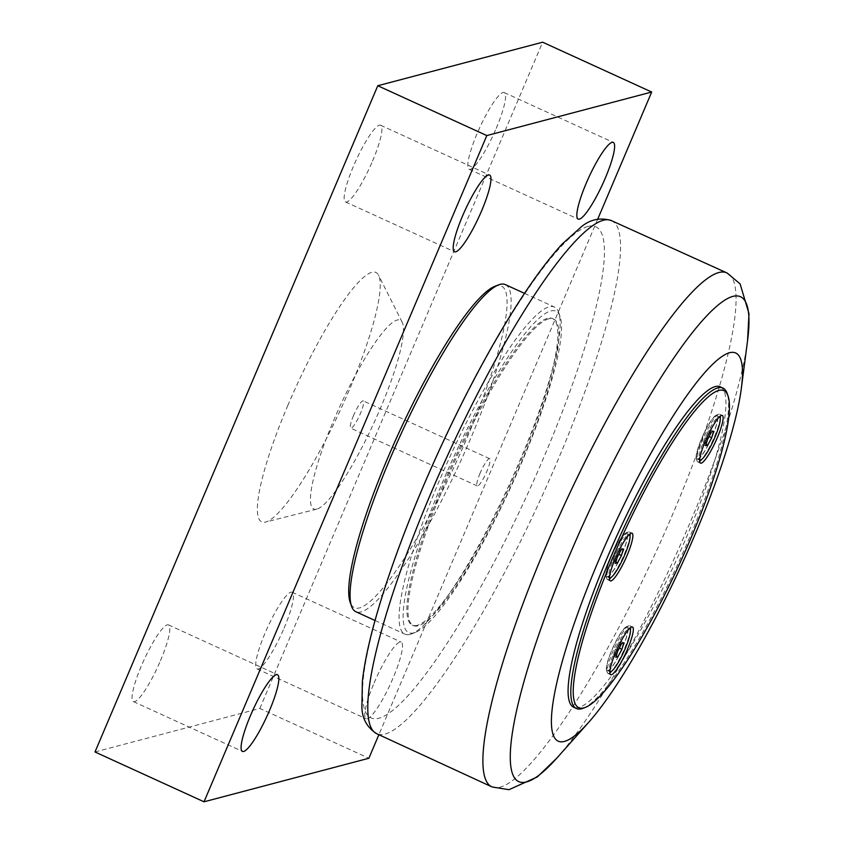 <?xml version="1.0" encoding="UTF-8"?>
<svg xmlns="http://www.w3.org/2000/svg" width="844" height="844" viewBox="0 0 844 844"><rect width="100%" height="100%" fill="white"/><g stroke="black" fill="none" stroke-linecap="round" stroke-linejoin="round"><path stroke-width="0.63" stroke-dasharray="4.22 3.17" d="M713.581 431.295L710.964 430.092L708.981 430.619L705.035 437.825L703.084 444.503L705.067 443.976L707.515 439.502M711.597 431.811L708.981 430.619M709.15 436.295L710.964 430.092M706.069 444.44L705.067 443.976M697.83 458.946A23.78 4.336 -65.4 0 1 697.144 458.925A23.78 4.336 -65.4 0 1 703.084 435.493A23.78 4.336 -65.4 0 1 716.904 415.67A23.78 4.336 -65.4 0 1 711.682 437.487A23.78 4.336 -65.4 0 1 697.83 458.946M697.144 458.925L699.676 460.075A23.78 4.336 -65.4 0 1 705.088 438.057A23.78 4.336 -65.4 0 1 718.835 416.841A23.78 4.336 -65.4 0 1 719.436 416.841L716.904 415.67M707.652 439.017L705.035 437.825M705.7 445.695L703.084 444.503M712.515 435.852A24.381 4.442 114.6 0 0 716.229 415.164A24.381 4.442 114.6 0 0 702.978 435.451A24.381 4.442 114.6 0 0 696.311 458.746A24.381 4.442 114.6 0 0 712.515 435.852M623.779 642.854L621.163 641.651L619.179 642.178L615.244 649.374L613.282 656.052L615.265 655.535L617.713 651.062M621.796 643.371L619.179 642.178M619.348 647.844L621.163 641.651M616.268 655.988L615.265 655.535M608.028 670.505A23.78 4.336 -65.4 0 1 607.342 670.474A23.78 4.336 -65.4 0 1 613.282 647.053A23.78 4.336 -65.4 0 1 627.103 627.229A23.78 4.336 -65.4 0 1 621.88 649.047A23.78 4.336 -65.4 0 1 608.028 670.505M607.342 670.474L609.874 671.634A23.78 4.336 -65.4 0 1 615.287 649.616A23.78 4.336 -65.4 0 1 629.033 628.4A23.78 4.336 -65.4 0 1 629.635 628.39L627.103 627.229M617.861 650.576L615.244 649.374M615.898 657.254L613.282 656.052M622.714 647.401A24.381 4.442 114.6 0 0 626.438 626.723A24.381 4.442 114.6 0 0 613.177 647.01A24.381 4.442 114.6 0 0 606.509 670.305A24.381 4.442 114.6 0 0 622.714 647.401M623.336 549.043L620.72 547.851L618.736 548.368L614.801 555.574L612.849 562.252L614.833 561.724L617.28 557.251M621.353 549.571L618.736 548.368M618.905 554.044L620.72 547.851M615.835 562.188L614.833 561.724M607.596 576.705A23.78 4.336 -65.4 0 1 606.899 576.674A23.78 4.336 -65.4 0 1 612.849 553.253A23.78 4.336 -65.4 0 1 626.67 533.429A23.78 4.336 -65.4 0 1 621.448 555.246A23.78 4.336 -65.4 0 1 607.596 576.705M606.899 576.674L609.431 577.834A23.78 4.336 -65.4 0 1 614.843 555.816A23.78 4.336 -65.4 0 1 628.59 534.59A23.78 4.336 -65.4 0 1 629.191 534.59L626.67 533.429M617.418 556.766L614.801 555.574M615.466 563.444L612.849 562.252M622.281 553.601A24.381 4.442 114.6 0 0 625.995 532.912A24.381 4.442 114.6 0 0 612.744 553.2A24.381 4.442 114.6 0 0 606.076 576.505A24.381 4.442 114.6 0 0 622.281 553.601M583.193 708.253A176.174 32.104 114.6 0 0 678.935 561.661A176.174 32.104 114.6 0 0 727.106 393.325M720.238 386.826A176.174 32.104 -65.4 0 1 676.213 560.416A176.174 32.104 -65.4 0 1 573.783 707.304M630.014 536.235A26.217 4.779 -65.4 0 1 624.328 554.234A26.217 4.779 -65.4 0 1 611.214 577.37M609.442 579.058A26.217 4.779 -65.4 0 1 607.522 579.638A26.217 4.779 -65.4 0 1 606.91 578.857A26.217 4.779 -65.4 0 1 612.512 557.356A26.217 4.779 -65.4 0 1 628.326 532.005A26.217 4.779 -65.4 0 1 629.318 531.952A26.217 4.779 -65.4 0 1 630.13 533.788M720.259 418.476A26.217 4.779 -65.4 0 1 714.562 436.485A26.217 4.779 -65.4 0 1 701.459 459.621M699.676 461.309A26.217 4.779 -65.4 0 1 697.766 461.89A26.217 4.779 -65.4 0 1 697.144 461.109A26.217 4.779 -65.4 0 1 702.746 439.608A26.217 4.779 -65.4 0 1 718.56 414.246A26.217 4.779 -65.4 0 1 719.552 414.204A26.217 4.779 -65.4 0 1 720.365 416.029M630.457 630.035A26.217 4.779 -65.4 0 1 624.771 648.044A26.217 4.779 -65.4 0 1 611.657 671.18M609.874 672.868A26.217 4.779 -65.4 0 1 607.965 673.449A26.217 4.779 -65.4 0 1 607.342 672.668A26.217 4.779 -65.4 0 1 612.955 651.167A26.217 4.779 -65.4 0 1 628.759 625.805A26.217 4.779 -65.4 0 1 629.751 625.763A26.217 4.779 -65.4 0 1 630.563 627.588M548.621 318.821A168.557 30.722 114.6 0 0 450.411 470.952A168.557 30.722 114.6 0 0 413.402 625.636A168.557 30.722 114.6 0 0 511.401 485.089A168.557 30.722 114.6 0 0 553.516 319.021A168.557 30.722 114.6 0 0 548.621 318.821M417.21 625.341A168.557 30.722 -65.4 0 1 412.305 625.14A168.557 30.722 -65.4 0 1 449.314 470.456A168.557 30.722 -65.4 0 1 547.534 318.315A168.557 30.722 -65.4 0 1 552.43 318.526A168.557 30.722 -65.4 0 1 515.42 473.199A168.557 30.722 -65.4 0 1 417.21 625.341M480.078 473.22A14.992 2.732 114.6 0 0 477.229 485.954A14.992 2.732 114.6 0 0 485.944 473.463A14.992 2.732 114.6 0 0 489.689 458.693A14.992 2.732 114.6 0 0 480.078 473.22M414.024 632.831A176.786 32.22 -65.4 0 1 454.473 455.38A176.786 32.22 -65.4 0 1 560.005 316.3A176.786 32.22 -65.4 0 1 511.675 485.216A176.786 32.22 -65.4 0 1 415.596 632.314A176.786 32.22 -65.4 0 1 414.024 632.831M410.121 634.361A179.835 32.768 114.6 0 0 411.714 633.833A179.835 32.768 114.6 0 0 509.449 484.203A179.835 32.768 114.6 0 0 558.622 312.375A179.835 32.768 114.6 0 0 554.392 307.016A179.835 32.768 114.6 0 0 549.159 306.805A179.835 32.768 114.6 0 0 444.377 469.116A179.835 32.768 114.6 0 0 404.898 634.15A179.835 32.768 114.6 0 0 410.121 634.361M505.324 284.597A179.835 32.768 -65.4 0 1 465.846 449.62A179.835 32.768 -65.4 0 1 361.053 611.942A179.835 32.768 -65.4 0 1 355.83 611.721M494.626 286.422A176.786 32.22 -65.4 0 1 468.99 433.331A176.786 32.22 -65.4 0 1 359.512 607.923A176.786 32.22 -65.4 0 1 350.218 602.437M353.604 415.417A14.992 2.732 114.6 0 0 350.745 428.161A14.992 2.732 114.6 0 0 360.356 413.634A14.992 2.732 114.6 0 0 363.205 400.889A14.992 2.732 114.6 0 0 353.604 415.417M316.827 509.111A103.854 18.927 -65.4 0 1 316.753 509.122A103.854 18.927 -65.4 0 1 333.57 420.702A103.854 18.927 -65.4 0 1 402.177 322.197A103.854 18.927 -65.4 0 1 374.261 422.243A103.854 18.927 -65.4 0 1 316.827 509.111M597.7 219.208L378.861 734.755M374.124 682.933A42.168 7.68 -65.4 0 1 401.153 642.062A42.168 7.68 -65.4 0 1 393.125 677.911A42.168 7.68 -65.4 0 1 366.096 718.771A42.168 7.68 -65.4 0 1 374.124 682.933M496.188 128.415A42.168 7.68 114.6 0 0 504.216 92.566A42.168 7.68 114.6 0 0 479.698 127.729A42.168 7.68 114.6 0 0 469.158 169.275A42.168 7.68 114.6 0 0 496.188 128.415M372.552 161.067A42.168 7.68 114.6 0 0 380.57 125.228A42.168 7.68 114.6 0 0 356.052 160.381A42.168 7.68 114.6 0 0 345.512 201.938A42.168 7.68 114.6 0 0 372.552 161.067M160.444 660.736A42.168 7.68 114.6 0 0 168.473 624.898A42.168 7.68 114.6 0 0 143.955 660.061A42.168 7.68 114.6 0 0 133.415 701.607A42.168 7.68 114.6 0 0 160.444 660.736M284.09 628.084A42.168 7.68 114.6 0 0 292.119 592.235A42.168 7.68 114.6 0 0 267.601 627.398A42.168 7.68 114.6 0 0 257.061 668.944A42.168 7.68 114.6 0 0 284.09 628.084M94.992 751.972L259.846 708.433L368.881 758.26M259.846 708.433L542.65 42.2M287.909 405.247A137.161 24.993 114.6 0 0 265.691 522.025A137.161 24.993 114.6 0 0 341.556 407.473A137.161 24.993 114.6 0 0 378.513 275.144A137.161 24.993 114.6 0 0 287.909 405.247M587.804 226.498A269.932 49.195 114.6 0 0 422.622 488.391A269.932 49.195 114.6 0 0 379.114 718.16A269.932 49.195 114.6 0 0 544.296 456.256A269.932 49.195 114.6 0 0 587.804 226.498M747.541 340.807A266.525 48.572 -65.4 0 1 556.861 758.07M492.115 786.967A282.571 51.495 114.6 0 0 656.305 551.311A282.571 51.495 114.6 0 0 727.022 272.95M611.256 220.548A282.118 51.41 -65.4 0 1 540.909 498.604A282.118 51.41 -65.4 0 1 376.73 733.731M606.076 576.505L606.91 578.857M625.995 532.912L628.326 532.005M696.311 458.746L697.144 461.109M716.229 415.164L718.56 414.246M606.509 670.305L607.342 672.668M626.438 626.723L628.759 625.805M697.766 461.89L700.488 463.134M719.552 414.204L722.285 415.448M607.522 579.638L610.254 580.883M629.318 531.952L632.04 533.208M607.965 673.449L610.687 674.694M629.751 625.763L632.483 627.008M412.305 625.14L413.402 625.636M552.43 318.526L553.516 319.021M560.005 316.3L558.622 312.375M415.596 632.314L411.714 633.833M375.021 620.488L404.898 634.15M524.514 293.364L554.392 307.016M489.689 458.693L363.205 400.889M477.229 485.954L350.745 428.161M469.158 169.275L578.193 219.102M504.216 92.566L613.25 142.393M345.512 201.938L454.547 251.765M380.57 125.228L489.604 175.056M133.415 701.607L242.45 751.434M168.473 624.898L277.507 674.725M257.061 668.944L366.096 718.771M292.119 592.235L401.153 642.062M402.177 322.197L378.513 275.144M316.753 509.122L265.691 522.025"/><path stroke-width="1.27" d="M711.619 437.973L707.683 445.168L705.7 445.695L707.652 439.017L711.597 431.811L713.581 431.295L711.619 437.973L709.15 436.295M707.515 439.502L709.002 436.77M707.683 445.168L706.069 444.44M719.521 416.873L719.436 416.83A23.78 4.336 -65.4 0 1 719.521 416.873A23.78 4.336 -65.4 0 1 714.298 438.69A23.78 4.336 -65.4 0 1 700.446 460.149A23.78 4.336 -65.4 0 1 699.76 460.117A23.78 4.336 -65.4 0 1 699.676 460.075L699.76 460.117M621.828 649.532L617.882 656.727L615.898 657.254L617.861 650.576L621.796 643.371L623.779 642.854L621.828 649.532L619.348 647.844M617.713 651.062L619.201 648.329M617.882 656.727L616.268 655.988M629.719 628.432L629.635 628.39A23.78 4.336 -65.4 0 1 629.719 628.432A23.78 4.336 -65.4 0 1 624.497 650.249A23.78 4.336 -65.4 0 1 610.645 671.708A23.78 4.336 -65.4 0 1 609.959 671.676A23.78 4.336 -65.4 0 1 609.874 671.634L609.959 671.676M621.384 555.721L617.449 562.927L615.466 563.444L617.418 556.766L621.353 549.571L623.336 549.043L621.384 555.721L618.905 554.044M617.28 557.251L618.768 554.529M617.449 562.927L615.835 562.188M629.286 534.621L629.202 534.579A23.78 4.336 -65.4 0 1 629.286 534.621A23.78 4.336 -65.4 0 1 624.064 556.439A23.78 4.336 -65.4 0 1 610.212 577.897A23.78 4.336 -65.4 0 1 609.526 577.866A23.78 4.336 -65.4 0 1 609.431 577.823L609.526 577.866M727.939 395.678L727.106 393.325A176.174 32.104 114.6 0 0 722.96 388.071A176.174 32.104 114.6 0 0 717.843 387.86A176.174 32.104 114.6 0 0 615.192 546.88A176.174 32.104 114.6 0 0 576.505 708.549A176.174 32.104 114.6 0 0 581.632 708.76A176.174 32.104 114.6 0 0 583.193 708.253L585.514 707.335A174.349 31.777 -65.4 0 1 583.974 707.842A174.349 31.777 -65.4 0 1 623.864 532.838A174.349 31.777 -65.4 0 1 727.939 395.678A174.349 31.777 -65.4 0 1 680.275 562.262A174.349 31.777 -65.4 0 1 585.514 707.335M576.505 708.549L573.783 707.304A176.174 32.104 -65.4 0 1 612.459 545.635A176.174 32.104 -65.4 0 1 715.121 386.615A176.174 32.104 -65.4 0 1 720.238 386.826L722.96 388.071M611.214 577.37A26.217 4.779 -65.4 0 1 609.442 579.058M630.13 533.788A26.217 4.779 -65.4 0 1 630.014 536.235M701.459 459.621A26.217 4.779 -65.4 0 1 699.676 461.309M720.365 416.029A26.217 4.779 -65.4 0 1 720.259 418.476M611.657 671.18A26.217 4.779 -65.4 0 1 609.874 672.868M630.563 627.588A26.217 4.779 -65.4 0 1 630.457 630.035M705.479 440.853A26.217 4.779 -65.4 0 1 722.285 415.448A26.217 4.779 -65.4 0 1 715.733 441.275A26.217 4.779 -65.4 0 1 700.488 463.134A26.217 4.779 -65.4 0 1 705.479 440.853M615.244 558.601A26.217 4.779 -65.4 0 1 632.04 533.208A26.217 4.779 -65.4 0 1 625.488 559.034A26.217 4.779 -65.4 0 1 610.254 580.883A26.217 4.779 -65.4 0 1 615.244 558.601M615.677 652.412A26.217 4.779 -65.4 0 1 632.483 627.008A26.217 4.779 -65.4 0 1 625.931 652.834A26.217 4.779 -65.4 0 1 610.687 674.694A26.217 4.779 -65.4 0 1 615.677 652.412M729.49 352.75A213.363 38.887 114.6 0 0 598.923 559.772A213.363 38.887 114.6 0 0 564.53 741.38A213.363 38.887 114.6 0 0 588.69 722.316A213.363 38.887 114.6 0 0 741.349 388.282A213.363 38.887 114.6 0 0 729.49 352.75M375.021 620.488L355.83 611.721A179.835 32.768 -65.4 0 1 351.6 606.361A179.835 32.768 -65.4 0 1 400.773 434.533A179.835 32.768 -65.4 0 1 498.509 284.903A179.835 32.768 -65.4 0 1 500.102 284.375A179.835 32.768 -65.4 0 1 505.324 284.597L524.514 293.364M351.6 606.361L350.218 602.437A176.786 32.22 -65.4 0 1 398.547 433.521A176.786 32.22 -65.4 0 1 494.626 286.422L498.509 284.903M378.861 734.755L368.881 758.26L204.026 801.8L486.819 135.567L651.684 92.028L597.7 219.208M250.478 715.585A42.168 7.68 -65.4 0 1 277.507 674.725A42.168 7.68 -65.4 0 1 269.479 710.564A42.168 7.68 -65.4 0 1 242.45 751.434A42.168 7.68 -65.4 0 1 250.478 715.585M462.575 215.916A42.168 7.68 -65.4 0 1 489.604 175.056A42.168 7.68 -65.4 0 1 481.586 210.894A42.168 7.68 -65.4 0 1 454.547 251.765A42.168 7.68 -65.4 0 1 462.575 215.916M586.221 183.264A42.168 7.68 -65.4 0 1 613.25 142.393A42.168 7.68 -65.4 0 1 605.232 178.242A42.168 7.68 -65.4 0 1 578.193 219.102A42.168 7.68 -65.4 0 1 586.221 183.264M486.819 135.567L377.785 85.74L542.65 42.2L651.684 92.028M377.785 85.74L94.992 751.972L204.026 801.8M732.74 296.423A266.525 48.572 -65.4 0 1 747.541 340.807L749.008 313.725L740.104 283.901L727.022 272.95A282.571 51.495 114.6 0 0 718.708 272.559A282.571 51.495 114.6 0 0 545.783 546.733A282.571 51.495 114.6 0 0 492.115 786.967L508.964 789.689L537.343 776.913L556.861 758.07A266.525 48.572 -65.4 0 1 526.667 781.892A266.525 48.572 -65.4 0 1 569.637 555.025A266.525 48.572 -65.4 0 1 732.74 296.423M492.115 786.967L376.74 733.731A282.118 51.41 -65.4 0 1 430.577 494.004A282.118 51.41 -65.4 0 1 603.217 220.284A282.118 51.41 -65.4 0 1 611.256 220.548L727.022 272.95M741.349 388.282L747.541 340.807M588.69 722.316L556.861 758.07M611.256 220.548C600.443 217.362 590.61 219.313 581.78 226.424L562.188 244.022C540.645 267.537 516.507 303.038 489.763 350.545C465.666 393.557 443.184 439.576 422.306 488.613C400.9 539.211 384.695 584.786 373.692 625.341C367.878 646.947 364.112 665.589 362.371 681.266L361.886 707.599C362.298 718.93 367.245 727.644 376.74 733.731"/></g></svg>
